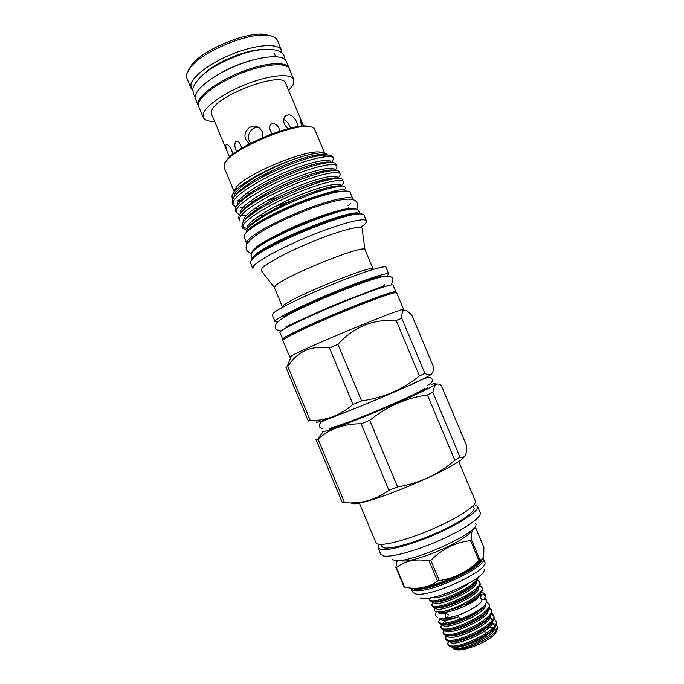 <?xml version="1.0" encoding="UTF-8"?>
<svg xmlns="http://www.w3.org/2000/svg" width="684" height="684" viewBox="0 0 684 684"><rect width="100%" height="100%" fill="white"/><g stroke="black" fill="none" stroke-linecap="round" stroke-linejoin="round"><path stroke-width="1.03" d="M480.519 597.987C481.493 599.629 482.81 600.056 484.46 599.261L485.272 596.345C484.323 594.729 483.024 594.293 481.382 595.046L480.519 597.987M448.217 614.685L447.652 618.336L445.31 617.011L445.857 613.36L448.217 614.685M289.221 68.648L288.981 67.904C286.519 61.372 266.7 62.389 243.837 70.948C220.992 79.438 200.754 93.451 198.309 101.925L198.685 106.524M288.981 67.904L286.168 61.184C283.638 54.498 263.75 55.361 240.896 63.903C218.034 72.367 197.847 86.492 195.47 95.119L195.513 99.103L198.317 105.832M477.321 580.075L479.587 581.802C484.477 588.633 441.488 609.675 433.015 606.144L431.518 605.066L432.963 601.826M479.706 585.615L481.921 587.359C486.298 593.344 452.235 611.829 438.837 611.966C446.327 611.624 455.553 608.854 466.531 603.664L466.266 604.818C475.183 600.441 480.014 596.576 480.749 593.208M431.536 605.109L433.459 607.221C441.3 610.556 481.519 591.72 480.211 583.845L479.587 581.802M477.329 577.809C476.594 586.034 438.093 603.544 430.672 600.543L429.21 599.552L431.125 601.621C438.94 604.818 479.39 585.829 477.877 578.185L477.765 577.476M448.721 598.124L443.839 600.732M435.152 607.452L434.408 610.701L435.511 611.505L438.837 611.966M459.246 619.319C450.046 622.696 443.642 623.911 440.043 622.97L438.512 621.816L439.085 623.124L440.487 624.047C446.78 626.843 476.329 615.301 484.64 605.477C478.988 610.667 470.524 615.284 459.246 619.319L458.947 616.694C450.833 618.909 445.096 619.627 441.719 618.858L440.915 618.498M438.512 621.816L439.88 618.319M441.069 618.592L440.556 619.114M486.76 602.219L488.906 604.058C494.079 611.556 451.141 632.76 442.386 628.579L440.744 627.066L441.787 624.304M442.676 623.286L446.438 620.166M482.357 608.119L481.818 608.161M440.847 627.382L441.454 628.75L442.839 629.656C450.73 633.504 490.009 615.335 489.547 606.554L488.906 604.058M489.222 607.802L491.24 609.632C496.481 617.293 453.552 638.54 444.728 634.188L443.061 632.555L444.019 629.913M451.32 623.902L453.817 622.44M443.172 632.956L443.822 634.384L445.181 635.265C453.09 639.241 492.129 621.243 491.881 612.248L491.24 609.632M491.591 613.351L493.574 615.198C498.884 623.021 455.963 644.311 447.071 639.796L445.378 638.044L446.259 635.521M488.521 617.934L491.488 618.165M445.498 638.523L446.199 640.027L447.524 640.882C455.45 644.978 494.25 627.16 494.207 617.943L493.574 615.198M491.411 610.188L489.411 608.76M493.745 615.754L491.719 614.283M493.959 618.909L495.909 620.764C501.286 628.758 458.383 650.091 449.414 645.414L447.687 643.533L448.499 641.13M447.823 644.097L448.584 645.67L449.867 646.491C457.81 650.706 496.37 633.076 496.541 623.637L495.909 620.773M456.638 641.216L457.605 640.404M484.965 628.263L486.187 628.057M488.718 627.767L492.839 627.895M494.01 628.194L496.139 630.383C498.277 637.548 462.367 653.793 454.561 649.142M451.85 646.893L453.278 648.654C461.153 653.357 499.824 635.162 497.601 626.946L496.233 624.749M495.396 624.227L493.805 623.722M463.624 645.166L466.189 645.209M487.128 634.846L487.401 633.931M485.23 631.999L484.503 631.922M474.055 635.427L473.73 634.649M473.713 621.739L473.388 620.969L473.687 621.756M475.756 626.698L476.073 627.45M478.15 632.409L478.458 633.153M480.168 624.996L479.886 624.321M480.835 623.722L481.109 624.372L480.835 623.722M483.22 629.434L483.485 630.058L483.22 629.434M303.559 126.01L285.63 83.234C283.287 70.281 215.092 95.709 211.672 111.005L211.587 114.202L229.456 157.012M229.473 156.995L228.995 155.858C226.652 150.779 225.609 147.145 225.857 144.974L226.934 144.469C228.49 144.888 230.046 146.778 231.628 150.147L232.851 154.191M281.953 52.933L281.569 50.359L277.345 40.288C276.054 37.312 272.335 35.611 266.179 35.183C246.556 33.225 203.413 51.266 191.033 66.613L186.681 73.915L186.826 78.147L191.033 88.227L192.597 90.305M281.569 50.359C278.935 43.425 258.971 44.05 236.134 52.54C213.288 60.961 193.213 75.249 190.939 84.115L191.033 88.227M288.682 90.51L293.017 85.021L293.812 79.558L289.366 68.956C286.912 62.466 267.119 63.501 244.299 72.051C221.471 80.532 201.25 94.512 198.796 102.951L198.805 106.841L203.225 117.451C204.507 120.179 208.312 121.521 214.631 121.487M293.812 79.558C291.461 73.308 271.762 74.582 248.95 83.166C226.13 91.69 205.833 105.49 203.276 113.689L203.225 117.451M483.904 547.474L475.936 528.458L473.106 529.305C471.755 530.818 471.242 534.358 471.567 539.941L479.894 559.82C481.989 560.076 483.28 558.435 483.768 554.886L483.904 547.474M404.603 587.12L404.039 586.94L395.891 567.421L396.438 567.575L404.603 587.12C417.129 589.779 428.116 587.778 437.555 581.135L429.116 560.957C415.915 558.486 405.031 560.692 396.438 567.575M400.14 560.307L400.952 560.581C411.178 564.676 469.481 539.753 470.874 530.716M395.891 567.421L396.566 561.949L398.079 560.452M482.895 557.819L483.203 558.324C489.59 566.455 425.217 595.79 413.204 590.07L411.135 588.471L412.563 591.891L414.649 593.524C426.679 599.381 490.89 570.131 484.657 561.786L483.203 558.324M395.301 292.675L395.882 291.863C395.643 290.349 373.541 298.027 345.104 309.715C316.692 321.377 289.426 333.997 283.997 337.862L282.723 339.196L283.706 339.349M395.882 291.863L393.043 285.074C392.719 283.373 370.531 290.854 342.086 302.516C313.674 314.144 286.476 326.918 281.133 330.979L279.893 332.407L282.723 339.196M352.953 199.044C351.636 195.068 329.868 199.771 303.132 210.373C276.404 220.915 251.618 234.68 247.48 240.896L246.779 243.461L244.06 236.955L244.727 234.304C248.796 227.917 273.523 214.024 300.25 203.499C327.003 192.931 348.84 188.391 350.234 192.546L353.064 199.54M350.918 203.191L347.891 205.841M431.305 374.097C432.391 374.858 411.075 384.981 382.211 397.224C353.38 409.459 324.712 420.523 318.197 422.037C316.589 422.421 316.059 422.353 316.624 421.831M290.786 357.057L289.819 357.091L291.384 355.911L286.955 366.983L285.998 367.522L308.313 421.053L310.314 420.54L287.793 366.538C297.181 351.439 311.066 345.232 329.44 347.925L353.029 404.372L361.588 400.875L337.939 344.308C353.825 326.892 373.233 318.941 396.181 320.471L419.437 375.935L424.884 373.396L401.782 318.308C401.688 314.238 402.243 311.639 403.44 310.493C405.296 309.407 408.151 311.117 412.016 315.623L433.75 367.411C433.126 374.464 430.176 376.457 424.884 373.396M316.88 439.325L315.982 439.444L342.265 502.484L344.565 502.68L318.051 439.094L316.88 439.325M366.462 220.838L364.059 215.118C363.666 214.195 362.075 213.81 359.262 213.947C341.923 213.656 264.922 245.864 252.96 258.415L251.242 260.211L250.421 262.647L252.815 268.376L253.67 266.025C258.253 260.1 284.98 245.855 313.631 234.432C342.308 222.958 365.35 217.264 366.462 220.838C366.804 221.727 365.983 223.061 363.999 224.839L360.767 227.396M359.869 213.921L358.322 210.236C357.929 209.304 356.355 208.894 353.585 209.005C336.836 208.603 264.896 238.69 253.431 250.908L251.746 252.712L250.977 255.141L252.276 258.261M324.703 153.242L314.64 129.25C313.93 127.575 311.605 126.668 307.68 126.514C290.17 125.001 238.143 146.769 226.926 160.295L224.275 164.006L223.984 167.17L233.971 191.11M392.727 559.649L393.993 560.153C407.117 565.377 483.186 531.023 475.483 523.534M379.304 544.284L378.107 547.927L380.74 554.237L383.125 555.844C390.393 557.853 416.103 550.894 440.59 539.933C465.12 528.997 482.263 516.873 480.177 512.641L477.526 506.331L474.097 504.63M378.107 547.927L380.458 549.449C387.657 551.304 413.316 544.225 437.803 533.289C462.35 522.379 479.552 510.409 477.526 506.331M380.783 544.37L381.621 546.379L383.861 547.807C390.632 549.483 414.461 542.882 437.136 532.75C459.853 522.644 475.833 511.546 473.961 507.75L473.114 505.741M359.314 502.885L375.909 542.668L378.235 544.122C385.374 545.841 410.99 538.667 435.486 527.749C460.033 516.856 477.295 505.023 475.329 501.081L458.656 461.332M289.819 357.091L282.843 340.375L284.134 339.05C289.589 335.194 317.017 322.523 345.591 310.793C374.191 299.028 396.404 291.281 396.634 292.769L403.646 309.476L401.705 309.758L403.44 310.493M277.106 321.839L275.002 321.574L276.174 319.984C281.406 315.589 308.646 302.499 337.246 290.845C365.863 279.166 388.298 271.958 388.76 273.985L386.922 276.088M275.002 321.574L272.172 314.785L273.309 313.101C278.456 308.51 305.628 295.274 334.237 283.655C362.862 271.993 385.374 264.982 385.913 267.213L388.76 273.985M282.74 307.202L283.484 305.492C291.504 297.292 374.781 263.52 373.113 269.06L373.096 269.402M282.475 306.971L274.421 287.656L275.319 285.946C282.894 276.687 366.239 243.153 365.017 249.754L373.113 269.06M247.454 231.329L247.574 231.149C251.746 223.258 294.248 202.216 322.557 194.376C330.74 192.153 336.682 191.152 340.384 191.383M246.069 232.671L246.582 230.038C248.036 227.49 251.712 224.241 257.594 220.282C275.233 208.167 312.468 192.17 331.543 187.869C341.786 185.544 346.497 185.834 345.668 188.733M345.916 190.973C345.266 188.433 337.486 189.571 322.557 194.376M341.401 185.569C343.086 183.885 343.744 182.594 343.385 181.705C342.727 177.814 320.745 182.867 296.146 193.239C270.026 204.302 247.009 218.085 243.205 225.224L242.717 228.225L246.479 230.226M247.001 228.447L242.563 227.156M242.717 228.225L241.905 226.284L242.384 223.249C244.102 220.282 248.104 216.683 254.388 212.459C272.386 200.104 308.621 184.355 327.773 180.046C336.913 177.943 341.846 177.849 342.564 179.755L343.385 181.705M239.913 217.324L239.468 220.428L238.656 218.487L239.092 215.349C240.853 212.168 245.086 208.321 251.78 203.832C269.77 191.511 304.491 176.446 323.575 172.163C333.262 169.957 338.503 169.897 339.298 171.966L340.11 173.916C339.375 169.829 317.308 174.677 292.709 185.013C266.572 196.052 243.624 209.979 239.913 217.324M338.161 185.809L336.896 186.775M259.287 219.171L257.09 219.607M334.998 170.282C336.639 168.503 337.255 167.118 336.844 166.126C336.024 161.843 313.87 166.477 289.272 176.797C263.126 187.809 240.246 201.883 236.613 209.424L236.211 212.63L239.426 214.759M241.461 215.084L246.616 215.075M249.566 214.793L251.404 214.545M275.464 208.594L283.74 205.781M313.178 193.504L320.958 189.519M335.348 177.908L334.331 178.738M291.965 200.583L274.429 206.842M255.269 211.878L252.618 212.356M236.211 212.63L235.407 210.689L235.792 207.457C237.613 204.037 242.076 199.95 249.207 195.171C267.145 182.927 300.37 168.546 319.334 164.28C329.594 161.963 335.16 161.928 336.032 164.186M331.894 162.527L333.587 158.337C332.68 153.866 310.442 158.286 285.827 168.58C259.681 179.567 236.869 193.786 233.321 201.532L232.962 204.841L236.014 207.03M240.272 207.577L242.906 207.543M245.607 207.346L247.086 207.184M314.144 184.056L320.625 180.525M332.458 170.06L331.791 170.632M278.79 196.975L267.333 200.677M250.515 204.696L248.318 205.046M232.962 204.841L232.15 202.9L232.5 199.557C234.364 195.915 239.084 191.554 246.659 186.484C264.511 174.352 296.249 160.646 315.042 156.405L326.601 154.994C330.338 155.054 332.518 155.824 333.151 157.311L333.578 158.337M338.195 177.925C339.863 176.19 340.504 174.856 340.11 173.916M318.804 163.177L316.359 165.032M250.703 193.068L245.847 193.88M237.074 193.88L235.202 193.085M234.381 190.161L237.032 186.27C247.847 173.539 302.413 150.711 319.086 151.951L324.301 153.156M327.106 154.464C326.242 153.464 324.37 152.951 321.497 152.934C316.854 152.934 310.331 154.165 301.935 156.619C277.482 163.596 243.931 180.764 235.151 190.802L232.663 194.128C231.645 196.111 231.748 197.616 232.987 198.651M237.921 200.113L239.118 200.173M241.452 200.155L242.504 200.096M260.749 196.701L266.401 195.085M315.093 174.497L319.608 171.829M262.032 175.814L272.429 172.12M283.219 167.272L282.646 165.913M351.525 503.561L351.918 503.604C364.828 506.801 459.836 466.813 464.667 456.177M431.407 384.322C435.939 383.1 436.58 383.527 433.34 385.596L434.562 385.793C436.076 383.621 438.299 383.425 441.214 385.203L466.796 446.173L466.591 450.166C466.018 455.989 463.829 458.331 460.024 457.186L432.818 392.317L427.423 394.993L454.817 460.306L460.024 457.186M290.435 335.459L290.948 335.083C298.934 328.722 380.466 294.753 387.802 294.727M250.618 143.289L249.361 141.109C246.189 134.474 251.994 125.77 259.253 127.857M249.421 143.905L245.932 139.707C241.649 131.054 252.721 121.598 259.877 128.353L262.297 131.704L262.707 137.604M287.733 128.823L284.467 124.36C283.296 121.222 283.433 118.58 284.877 116.442C289.255 113.031 293.308 115.126 297.044 122.727L298.121 126.6M283.732 119.538C286.562 120.957 288.776 123.59 290.375 127.455M236.818 151.344C234.578 147.727 234.227 144.367 235.792 141.263L238.947 141.998L242.068 148.018M272.078 133.842L269.906 129.481C269.274 126.822 270.009 124.821 272.121 123.471C276.148 123.77 278.61 126.036 279.508 130.285L279.602 130.883M301.653 126.155L300.225 119.897L303.439 126.018M255.901 225.164C270.283 213.887 315.401 195.017 333.518 192.691M283.45 317.119C291.812 309.142 380.458 272.813 381.304 276.952M418.292 381.236L415.547 382.595M333.527 416.907L330.62 417.907M427.825 387.315C425.226 391.41 339.905 427.38 329.363 428.791M329.44 347.925L337.939 344.308M286.955 366.983L287.793 366.538M396.181 320.471L401.782 318.308M361.588 400.875C383.485 397.84 402.765 389.529 419.437 375.935M310.314 420.54C326.08 420.763 340.316 415.376 353.029 404.372M397.566 486.94L369.711 420.318L361.135 423.772L388.914 490.257L397.566 486.94C419.258 483.349 438.341 474.474 454.817 460.306M434.562 385.793L432.818 392.317M427.423 394.993C406.262 397.849 387.024 406.296 369.711 420.318M361.135 423.772C343.975 423.729 329.611 428.834 318.051 439.094M388.914 490.257C375.79 499.927 361.007 504.065 344.565 502.68M433.34 385.596C422.387 393.223 336.289 429.244 323.164 431.681L322.301 431.869M291.384 355.911C300.823 349.866 390.769 312.246 401.705 309.758M224.891 162.604L227.481 158.962C238.459 145.709 289.195 124.488 306.338 125.976L311.528 127.027M316.102 156.157L325.336 154.481L329.722 155.268M323.506 169.333L324.293 168.803M252.353 251.267L254.003 249.489C265.289 237.459 335.69 208.004 352.174 208.423L356.458 209.142M251.849 258.766L253.533 256.996C265.315 244.607 340.76 213.049 357.843 213.357L362.229 214.058M470.558 540.659C455.527 542.326 442.283 548.893 430.817 560.35L439.256 580.528C454.535 578.425 467.753 571.773 478.903 560.564L470.558 540.659L471.567 539.941M483.973 569.002C488.829 577.134 431.108 603.305 420.062 597.867M479.894 559.82L478.903 560.564M439.256 580.528L437.555 581.135M429.116 560.957L430.817 560.35M188.091 70.623L192.093 64.185C203.935 49.496 244.94 32.345 263.699 34.226L271.095 35.901M261.305 49.581C245.077 50.146 216.503 62.099 204.713 73.256M456.408 628.074L456.724 628.835M461.17 639.48L461.469 640.198M454.937 622.089L455.27 622.885M461.187 633.906L460.862 633.136M458.81 628.211L458.477 627.425M480.536 631.076L481.955 631.076M479.176 617.549L479.45 618.191M481.639 631.033L481.433 630.545M468.429 636.958L467.531 637.479M454.86 635.462L456.527 634.401M485.05 598.68L486.204 599.381L486.965 601.176L484.64 605.477M481.604 599.261L481.613 599.287C484.511 603.493 461.204 616.327 448.311 617.498M478.68 596.73C474.328 603.801 446.455 614.907 440.564 611.941M466.531 603.664C476.5 598.124 481.835 593.404 482.545 589.514L481.921 587.368M481.416 559.837C477.27 570.336 424.858 592.421 413.76 588.334M424.183 587.077C442.984 583.743 474.687 568.498 480.766 560.025M482.134 559.187C481.656 569.045 424.063 593.857 413.452 588.736M359.639 213.93L359.04 213.853M253.294 257.218L253.507 256.936C260.536 244.658 356.227 206.012 359.707 213.93M280.192 233.646C293.889 226.78 307.997 220.872 322.506 215.947M274.378 287.519L261.562 270.915L261.981 268.333C266.401 262.955 291.743 249.754 317.778 239.545C343.847 229.277 363.358 224.797 362.118 228.849L364.948 249.634M248.591 227.447C250.301 224.874 253.781 221.813 259.031 218.273C275.823 206.679 310.741 191.435 328.551 187.399C335.023 185.877 339.067 185.518 340.692 186.33M251.225 225.002L250.506 224.993M245.18 219.726C246.89 216.931 250.609 213.596 256.355 209.723C273.164 198.129 306.671 183.534 324.464 179.524C331.201 177.943 335.476 177.583 337.28 178.43M331.749 186.664L328.961 188.519M267.444 214.254L258.458 216.272M247.762 217.375L246.89 217.35M242.068 211.527C243.94 208.569 247.813 205.114 253.696 201.147C270.496 189.596 302.61 175.634 320.334 171.65C327.234 170.042 331.697 169.658 333.741 170.478M329.474 178.447L326.926 180.251M262.878 207.167L253.918 209.005M243.966 209.732L243.324 209.68M238.964 203.302C240.999 200.198 245.034 196.607 251.079 192.555C267.829 181.072 298.549 167.742 316.17 163.775C323.233 162.142 327.901 161.723 330.184 162.527M327.02 170.307L325.028 171.821M257.381 200.258L249.557 201.66M240.238 202.062L238.066 201.686M235.869 195.06C238.066 191.802 242.273 188.091 248.489 183.928C265.144 172.556 294.496 159.859 311.955 155.918C320.411 153.977 325.635 153.686 327.636 155.029M247.223 229.054C244.385 224.155 265.614 209.92 293.65 197.599C320.249 185.971 343.368 180.909 340.709 186.33M253.627 223.087L252.464 223.172M243.897 221.12C241.443 215.853 262.459 201.6 290.178 189.425C316.444 177.951 339.589 173.035 337.511 178.413M326.345 187.963L321.839 190.588M250.062 215.546L248.643 215.614M240.571 213.169C238.511 207.551 259.245 193.333 286.605 181.303C312.502 169.974 335.707 165.169 334.305 170.461M324.789 179.439L320.702 181.97M246.035 208.004L242.589 207.919M237.262 205.2C235.561 199.258 256.021 185.056 283.048 173.172C308.595 161.988 331.834 157.286 331.065 162.51M322.155 171.222L319.736 173.146M262.887 197.026L258.347 198.155M242.11 200.421L241.204 200.412M233.971 197.231C233.731 192.64 240.64 186.116 254.679 177.652C270.402 168.606 286.151 161.595 301.935 156.619M458.947 616.694C448.114 620.602 441.967 621.346 440.496 618.934L440.453 618.404M485.7 604.177C488.325 612.83 443.249 632.11 442.804 624.441L442.787 624.364M488.051 609.837C490.419 618.738 445.626 637.796 445.13 630.007M490.394 615.497C492.557 624.569 448.362 643.379 447.473 635.641M451.56 629.955L452.825 629.032M489.641 618.182L491.437 618.986M492.736 621.166C494.694 630.4 451.081 648.971 449.824 641.284M453.56 635.658L454.638 634.846M492.035 623.731L493.677 624.475M495.079 626.835C496.841 636.231 453.8 654.554 452.175 646.919M483.947 606.212C478.458 614.976 450.123 626.766 443.831 624.355M486.196 611.992C480.57 620.798 452.834 632.324 446.319 629.998M477.458 611.41L478.86 611.197M488.436 617.78C482.682 626.621 455.535 637.89 448.807 635.641M480.33 616.78L481.57 616.609M490.112 617.199L492.155 620.251M490.684 623.569C484.794 632.443 458.229 643.456 451.303 641.293M483.152 622.166L484.246 622.038M492.48 622.756L494.489 625.928M492.925 629.374C486.914 638.257 460.922 649.03 453.808 646.944M447.456 593.062L441.684 594.995M474.927 583.144C470.088 591.66 439.205 604.562 433.972 601.8M477.184 588.898C472.165 597.491 441.949 610.102 436.426 607.435M479.441 594.67C477.039 597.953 472.644 601.339 466.266 604.818M468.72 583.375C458.528 591.677 435.64 599.885 431.963 597.491M476.312 581.597C479.809 589.078 434.938 608.922 433.571 602.399L433.494 601.826M478.663 587.24C481.921 595.012 437.016 614.719 435.879 607.914L435.802 607.46M481.519 592.164C481.938 591.814 483.186 592.669 485.255 594.747L485.426 596.833M446.686 618.473L439.992 618.293M437.546 617.387L435.631 615.497L436.11 611.701M440.368 613.591L440.316 613.471C439.128 612.231 438.487 611.992 438.41 612.744L438.889 613.172C438.658 612.967 439.119 614.146 445.857 613.36M480.416 596.345C480.784 594.558 481.091 594.037 481.339 594.781L481.382 595.046M195.154 96.777L193.247 93.973L192.871 88.245C198.976 73.12 218.239 63.33 239.092 55.148C258.518 47.512 281.175 47.051 284.099 55.968L284.766 59.294M215.494 76.086C228.011 68.315 241.426 62.697 255.748 59.251M439.684 611.941L440.325 613.471M356.826 209.218C361.708 193.803 340.307 198.215 312.143 208.124C282.988 219.102 252.849 233.748 246.847 244.282C245 248.814 246.488 251.84 251.31 253.362M391.017 284.98C395.856 276.43 391.094 275.276 380.526 277.14C372.883 279.175 363.016 282.509 350.943 287.143C333.809 293.812 317.538 300.746 302.14 307.945L289.229 314.392C282.141 318.428 277.892 321.343 276.49 323.156C274.07 328.012 275.652 330.594 281.244 330.894M336.844 166.126L336.032 164.177M237.032 186.27L235.151 190.802M319.086 151.951L321.497 152.925M322.942 428.509C320.796 428.133 319.753 427.62 319.804 426.961C318.889 425.157 319.505 423.439 321.651 421.814C327.533 418.993 339.674 414.675 356.424 407.929C379.415 398.652 405.526 387.272 418.54 381.227C429.03 376.063 430.518 377.354 431.955 378.962C432.519 379.868 433.451 382.279 427.62 385.229M286.228 327.875L285.869 327.003M248.454 143.204L249.763 143.725M349.096 208.723L348.737 207.859M331.731 427.406C343.24 425.696 416.308 394.993 424.285 388.692M325.336 154.481L326.601 154.994M246.659 186.484L248.489 183.928C240.819 189.34 236.553 193.119 235.681 195.256M315.042 156.405L311.955 155.918C319.437 154.191 324.25 153.703 326.413 154.447M249.207 195.171L251.079 192.555C243.598 197.856 239.494 201.498 238.784 203.481M319.334 164.28L316.17 163.775C324.891 161.98 329.594 161.561 330.278 162.527M251.78 203.832L253.696 201.147C246.385 206.337 242.461 209.851 241.905 211.689M323.575 172.163L320.334 171.65C329.209 169.871 333.689 169.478 333.775 170.478M254.388 212.459L256.355 209.723C249.207 214.802 245.436 218.187 245.034 219.88M327.773 180.046L324.464 179.524C333.45 177.755 337.699 177.395 337.221 178.43M257.594 220.282L259.031 218.273C252.413 222.958 248.848 226.096 248.36 227.695M331.543 187.869L328.551 187.399C337.374 185.663 341.376 185.304 340.564 186.339M252.422 223.215L253.576 223.121M248.591 215.657L250.019 215.58M244.846 208.064L245.983 208.047M239.015 200.301L242.051 200.472M227.481 158.962L226.926 160.295M306.338 125.976L307.68 126.514M254.003 249.489L253.431 250.908M352.174 208.423L353.585 209.005M253.533 256.996L252.96 258.415M357.843 213.357L359.262 213.947M323.164 431.681L317.838 439.137M286.083 326.448C286.664 327.114 314.426 312.793 343.59 301.251L378.893 287.759C383.049 286.545 384.878 285.356 384.399 284.176M256.782 246.591C258.509 245.077 280.833 231.466 305.432 221.924C319.479 216.332 331.518 212.314 341.547 209.868C348.575 208.398 348.686 208.338 348.515 207.517M473.106 529.305L472.422 529.348M192.093 64.185L191.033 66.613M263.699 34.226L266.179 35.183M274.378 53.608L275.652 56.661M496.139 630.383L497.601 626.946M438.435 621.568L440.701 618.464M488 602.912L486.555 602.741M440.744 627.066L442.916 624.364M490.248 608.392L489.017 608.247M443.061 632.555L445.07 629.998M492.48 613.873L491.428 613.753M445.378 638.044L447.276 635.633M494.72 619.353L493.831 619.251M447.687 643.533L449.491 641.259M491.822 619.482L492.121 620.303M494.139 625.039L494.455 625.98M484.563 599.193L486.204 599.381M479.92 595.225L480.399 596.388M429.219 599.552L430.612 597.739M478.997 580.972L476.936 580.725M431.518 605.066L433.741 601.817M481.254 586.462L479.364 586.231M434.169 610.119L436.059 607.452"/></g></svg>
